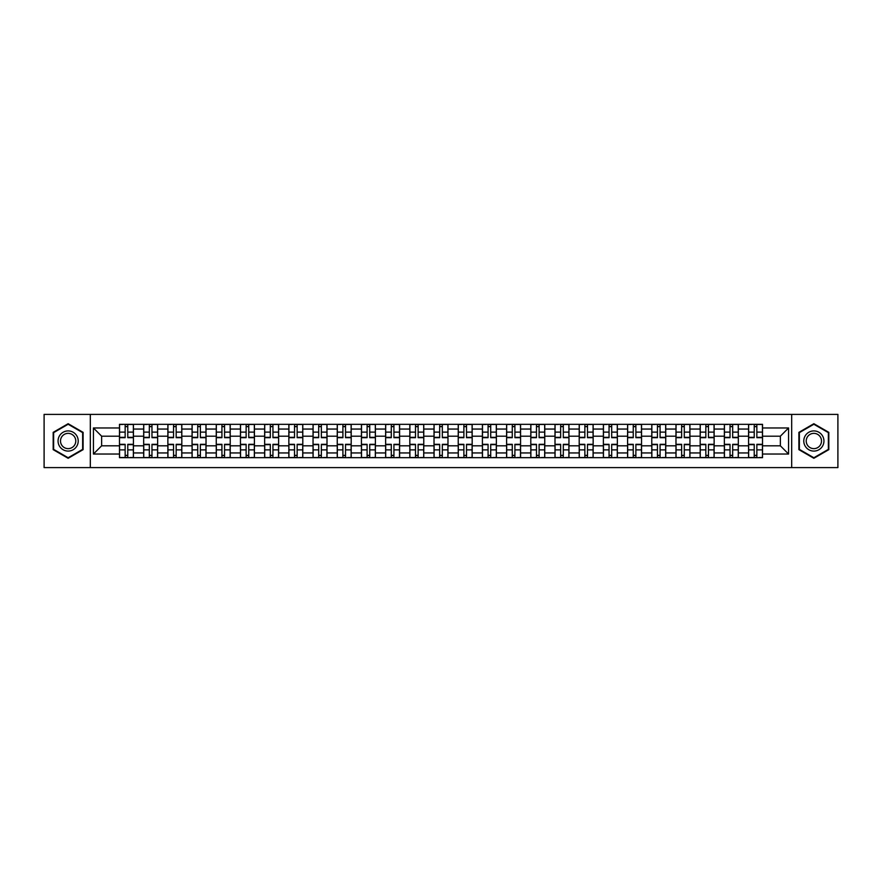 <?xml version="1.0" encoding="UTF-8"?>
<svg xmlns="http://www.w3.org/2000/svg" width="882" height="882" viewBox="0 0 882 882"><rect width="100%" height="100%" fill="white"/><g stroke="black" fill="none" stroke-linecap="round" stroke-linejoin="round"><path stroke-width="1.32" d="M791.683 467.603L837.9 467.603L837.9 414.397L44.1 414.397L44.1 467.603L791.683 467.603L791.683 414.397M143.678 457.67L143.678 429.06L133.436 429.06L133.436 457.67M133.436 429.06L133.436 424.33M143.678 429.06L143.678 424.33M157.635 424.33L157.635 457.67M167.867 457.67L167.867 424.33M181.824 424.33L181.824 457.67M192.067 457.67L192.067 424.33M206.024 424.33L206.024 457.67M216.255 457.67L216.255 424.33M230.224 424.33L230.224 457.67M240.455 457.67L240.455 424.33M254.413 424.33L254.413 457.67M264.655 457.67L264.655 424.33M278.613 424.33L278.613 457.67M288.844 457.67L288.844 424.33M302.802 424.33L302.802 457.67M313.044 457.67L313.044 424.33M327.002 424.33L327.002 457.67M337.244 457.67L337.244 424.33M351.201 424.33L351.201 457.67M361.433 457.67L361.433 424.33M375.39 424.33L375.39 457.67M385.632 457.67L385.632 424.33M399.59 424.33L399.59 457.67M409.821 457.67L409.821 424.33M423.779 424.33L423.779 457.67M434.021 457.67L434.021 424.33M447.979 424.33L447.979 457.67M458.221 457.67L458.221 424.33M472.179 424.33L472.179 457.67M482.41 457.67L482.41 424.33M496.368 424.33L496.368 457.67M506.61 457.67L506.61 424.33M520.567 424.33L520.567 457.67M530.799 457.67L530.799 424.33M544.756 424.33L544.756 457.67M554.999 457.67L554.999 424.33M568.956 424.33L568.956 457.67M579.198 457.67L579.198 424.33M593.156 424.33L593.156 457.67M603.387 457.67L603.387 424.33M617.345 424.33L617.345 457.67M627.587 457.67L627.587 424.33M641.545 424.33L641.545 457.67M651.776 457.67L651.776 424.33M665.745 424.33L665.745 457.67M675.976 457.67L675.976 424.33M689.933 424.33L689.933 457.67M700.176 457.67L700.176 424.33M714.133 424.33L714.133 457.67M724.365 457.67L724.365 424.33M738.322 424.33L738.322 457.67M748.564 457.67L748.564 424.33M748.564 445.807L738.322 445.807M724.365 445.807L714.133 445.807M700.176 445.807L689.933 445.807M675.976 445.807L665.745 445.807M651.776 445.807L641.545 445.807M627.587 445.807L617.345 445.807M603.387 445.807L593.156 445.807M579.198 445.807L568.956 445.807M554.999 445.807L544.756 445.807M530.799 445.807L520.567 445.807M506.61 445.807L496.368 445.807M482.41 445.807L472.179 445.807M458.221 445.807L447.979 445.807M434.021 445.807L423.779 445.807M409.821 445.807L399.59 445.807M385.632 445.807L375.39 445.807M361.433 445.807L351.201 445.807M337.244 445.807L327.002 445.807M313.044 445.807L302.802 445.807M288.844 445.807L278.613 445.807M264.655 445.807L254.413 445.807M240.455 445.807L230.224 445.807M216.255 445.807L206.024 445.807M192.067 445.807L181.824 445.807M167.867 445.807L157.635 445.807M143.678 445.807L133.436 445.807M748.564 436.193L738.322 436.193M724.365 436.193L714.133 436.193M700.176 436.193L689.933 436.193M675.976 436.193L665.745 436.193M651.776 436.193L641.545 436.193M627.587 436.193L617.345 436.193M603.387 436.193L593.156 436.193M579.198 436.193L568.956 436.193M554.999 436.193L544.756 436.193M530.799 436.193L520.567 436.193M506.61 436.193L496.368 436.193M482.41 436.193L472.179 436.193M458.221 436.193L447.979 436.193M434.021 436.193L423.779 436.193M409.821 436.193L399.59 436.193M385.632 436.193L375.39 436.193M361.433 436.193L351.201 436.193M337.244 436.193L327.002 436.193M313.044 436.193L302.802 436.193M288.844 436.193L278.613 436.193M264.655 436.193L254.413 436.193M240.455 436.193L230.224 436.193M216.255 436.193L206.024 436.193M192.067 436.193L181.824 436.193M167.867 436.193L157.635 436.193M143.678 436.193L133.436 436.193M101.639 445.807L119.478 445.807L119.478 436.193L101.639 436.193L101.639 445.807L93.426 454.032L93.426 427.968L119.478 427.968L119.478 436.193M762.522 436.193L762.522 445.807L780.361 445.807L780.361 436.193L762.522 436.193L762.522 424.33L119.478 424.33L119.478 427.968M762.522 427.968L788.574 427.968L788.574 454.032L762.522 454.032L762.522 445.807M119.478 445.807L119.478 457.67L762.522 457.67L762.522 454.032M119.478 454.032L93.426 454.032M90.317 467.603L90.317 414.397M83.106 432.356L68.146 423.713L53.174 432.356L53.174 449.644L68.146 458.287L83.106 449.644L83.106 432.356M828.826 432.356L813.854 423.713L798.894 432.356L798.894 449.644L813.854 458.287L828.826 449.644L828.826 432.356M127.78 455.344L125.145 455.344M125.145 426.656L127.78 426.656M151.969 455.344L149.334 455.344M149.334 426.656L151.969 426.656M176.168 455.344L173.534 455.344M173.534 426.656L176.168 426.656M200.368 455.344L197.722 455.344M197.722 426.656L200.368 426.656M224.557 455.344L221.922 455.344M221.922 426.656L224.557 426.656M248.757 455.344L246.122 455.344M246.122 426.656L248.757 426.656M272.946 455.344L270.311 455.344M270.311 426.656L272.946 426.656M297.146 455.344L294.511 455.344M294.511 426.656L297.146 426.656M321.346 455.344L318.7 455.344M318.7 426.656L321.346 426.656M345.535 455.344L342.9 455.344M342.9 426.656L345.535 426.656M369.734 455.344L367.099 455.344M367.099 426.656L369.734 426.656M393.923 455.344L391.288 455.344M391.288 426.656L393.923 426.656M418.123 455.344L415.488 455.344M415.488 426.656L418.123 426.656M442.323 455.344L439.677 455.344M439.677 426.656L442.323 426.656M466.512 455.344L463.877 455.344M463.877 426.656L466.512 426.656M490.712 455.344L488.077 455.344M488.077 426.656L490.712 426.656M514.901 455.344L512.266 455.344M512.266 426.656L514.901 426.656M539.1 455.344L536.465 455.344M536.465 426.656L539.1 426.656M563.3 455.344L560.654 455.344M560.654 426.656L563.3 426.656M587.489 455.344L584.854 455.344M584.854 426.656L587.489 426.656M611.689 455.344L609.054 455.344M609.054 426.656L611.689 426.656M635.878 455.344L633.243 455.344M633.243 426.656L635.878 426.656M660.078 455.344L657.443 455.344M657.443 426.656L660.078 426.656M684.278 455.344L681.632 455.344M681.632 426.656L684.278 426.656M708.466 455.344L705.832 455.344M705.832 426.656L708.466 426.656M732.666 455.344L730.031 455.344M730.031 426.656L732.666 426.656M756.855 455.344L754.22 455.344M754.22 426.656L756.855 426.656M93.426 427.968L101.639 436.193M780.361 445.807L788.574 454.032M780.361 436.193L788.574 427.968M127.78 437.67L127.78 424.485L133.358 424.485L133.358 437.67L127.78 437.67M125.145 426.502L127.78 426.502M122.819 424.485L119.555 424.485L119.555 437.67L125.145 437.67L125.145 424.485L127.78 424.485M125.145 444.33L125.145 457.515L119.555 457.515L119.555 444.33L125.145 444.33M127.78 455.498L125.145 455.498M130.106 457.515L133.358 457.515L133.358 444.33L127.78 444.33L127.78 457.515L125.145 457.515M151.969 437.67L151.969 424.485L157.558 424.485L157.558 437.67L151.969 437.67M149.334 426.502L151.969 426.502M147.007 424.485L143.755 424.485L143.755 437.67L149.334 437.67L149.334 424.485L151.969 424.485M176.168 437.67L176.168 424.485L181.747 424.485L181.747 437.67L176.168 437.67M173.534 426.502L176.168 426.502M171.207 424.485L167.944 424.485L167.944 437.67L173.534 437.67L173.534 424.485L176.168 424.485M59.414 446.038A10.077 10.077 0 0 0 73.184 449.732A10.077 10.077 0 0 0 76.866 435.962A10.077 10.077 0 0 0 63.096 432.268A10.077 10.077 0 0 0 59.414 446.038M61.531 444.815A7.629 7.629 0 0 0 71.96 447.615A7.629 7.629 0 0 0 74.749 437.185A7.629 7.629 0 0 0 64.32 434.385A7.629 7.629 0 0 0 61.531 444.815M68.146 424.253L82.643 432.632L82.643 449.368L68.146 457.747L53.637 449.368L53.637 432.632L68.146 424.253M805.134 446.038A10.077 10.077 0 0 0 818.904 449.732A10.077 10.077 0 0 0 822.586 435.962A10.077 10.077 0 0 0 808.816 432.268A10.077 10.077 0 0 0 805.134 446.038M807.251 444.815A7.629 7.629 0 0 0 817.68 447.615A7.629 7.629 0 0 0 820.469 437.185A7.629 7.629 0 0 0 810.04 434.385A7.629 7.629 0 0 0 807.251 444.815M813.854 424.253L828.363 432.632L828.363 449.368L813.854 457.747L799.357 449.368L799.357 432.632L813.854 424.253M149.334 444.33L149.334 457.515L143.755 457.515L143.755 444.33L149.334 444.33M151.969 455.498L149.334 455.498M154.295 457.515L157.558 457.515L157.558 444.33L151.969 444.33L151.969 457.515L149.334 457.515M173.534 444.33L173.534 457.515L167.944 457.515L167.944 444.33L173.534 444.33M176.168 455.498L173.534 455.498M178.495 457.515L181.747 457.515L181.747 444.33L176.168 444.33L176.168 457.515L173.534 457.515M200.368 437.67L200.368 424.485L205.947 424.485L205.947 437.67L200.368 437.67M197.722 426.502L200.368 426.502M195.396 424.485L192.144 424.485L192.144 437.67L197.722 437.67L197.722 424.485L200.368 424.485M224.557 437.67L224.557 424.485L230.147 424.485L230.147 437.67L224.557 437.67M221.922 426.502L224.557 426.502M219.596 424.485L216.344 424.485L216.344 437.67L221.922 437.67L221.922 424.485L224.557 424.485M248.757 437.67L248.757 424.485L254.336 424.485L254.336 437.67L248.757 437.67M246.122 426.502L248.757 426.502M243.796 424.485L240.532 424.485L240.532 437.67L246.122 437.67L246.122 424.485L248.757 424.485M197.722 444.33L197.722 457.515L192.144 457.515L192.144 444.33L197.722 444.33M200.368 455.498L197.722 455.498M202.695 457.515L205.947 457.515L205.947 444.33L200.368 444.33L200.368 457.515L197.722 457.515M221.922 444.33L221.922 457.515L216.344 457.515L216.344 444.33L221.922 444.33M224.557 455.498L221.922 455.498M226.883 457.515L230.147 457.515L230.147 444.33L224.557 444.33L224.557 457.515L221.922 457.515M246.122 444.33L246.122 457.515L240.532 457.515L240.532 444.33L246.122 444.33M248.757 455.498L246.122 455.498M251.083 457.515L254.336 457.515L254.336 444.33L248.757 444.33L248.757 457.515L246.122 457.515M270.311 444.33L270.311 457.515L264.732 457.515L264.732 444.33L270.311 444.33M272.946 455.498L270.311 455.498M275.272 457.515L278.536 457.515L278.536 444.33L272.946 444.33L272.946 457.515L270.311 457.515M294.511 444.33L294.511 457.515L288.921 457.515L288.921 444.33L294.511 444.33M297.146 455.498L294.511 455.498M299.472 457.515L302.724 457.515L302.724 444.33L297.146 444.33L297.146 457.515L294.511 457.515M318.7 444.33L318.7 457.515L313.121 457.515L313.121 444.33L318.7 444.33M321.346 455.498L318.7 455.498M323.672 457.515L326.924 457.515L326.924 444.33L321.346 444.33L321.346 457.515L318.7 457.515M342.9 444.33L342.9 457.515L337.321 457.515L337.321 444.33L342.9 444.33M345.535 455.498L342.9 455.498M347.861 457.515L351.124 457.515L351.124 444.33L345.535 444.33L345.535 457.515L342.9 457.515M367.099 444.33L367.099 457.515L361.51 457.515L361.51 444.33L367.099 444.33M369.734 455.498L367.099 455.498M372.061 457.515L375.313 457.515L375.313 444.33L369.734 444.33L369.734 457.515L367.099 457.515M391.288 444.33L391.288 457.515L385.71 457.515L385.71 444.33L391.288 444.33M393.923 455.498L391.288 455.498M396.25 457.515L399.513 457.515L399.513 444.33L393.923 444.33L393.923 457.515L391.288 457.515M415.488 444.33L415.488 457.515L409.898 457.515L409.898 444.33L415.488 444.33M418.123 455.498L415.488 455.498M420.449 457.515L423.702 457.515L423.702 444.33L418.123 444.33L418.123 457.515L415.488 457.515M439.677 444.33L439.677 457.515L434.098 457.515L434.098 444.33L439.677 444.33M442.323 455.498L439.677 455.498M444.649 457.515L447.902 457.515L447.902 444.33L442.323 444.33L442.323 457.515L439.677 457.515M463.877 444.33L463.877 457.515L458.298 457.515L458.298 444.33L463.877 444.33M466.512 455.498L463.877 455.498M468.838 457.515L472.102 457.515L472.102 444.33L466.512 444.33L466.512 457.515L463.877 457.515M488.077 444.33L488.077 457.515L482.487 457.515L482.487 444.33L488.077 444.33M490.712 455.498L488.077 455.498M493.038 457.515L496.29 457.515L496.29 444.33L490.712 444.33L490.712 457.515L488.077 457.515M512.266 444.33L512.266 457.515L506.687 457.515L506.687 444.33L512.266 444.33M514.901 455.498L512.266 455.498M517.227 457.515L520.49 457.515L520.49 444.33L514.901 444.33L514.901 457.515L512.266 457.515M536.465 444.33L536.465 457.515L530.876 457.515L530.876 444.33L536.465 444.33M539.1 455.498L536.465 455.498M541.427 457.515L544.679 457.515L544.679 444.33L539.1 444.33L539.1 457.515L536.465 457.515M560.654 444.33L560.654 457.515L555.076 457.515L555.076 444.33L560.654 444.33M563.3 455.498L560.654 455.498M565.627 457.515L568.879 457.515L568.879 444.33L563.3 444.33L563.3 457.515L560.654 457.515M584.854 444.33L584.854 457.515L579.276 457.515L579.276 444.33L584.854 444.33M587.489 455.498L584.854 455.498M589.815 457.515L593.079 457.515L593.079 444.33L587.489 444.33L587.489 457.515L584.854 457.515M609.054 444.33L609.054 457.515L603.464 457.515L603.464 444.33L609.054 444.33M611.689 455.498L609.054 455.498M614.015 457.515L617.268 457.515L617.268 444.33L611.689 444.33L611.689 457.515L609.054 457.515M633.243 444.33L633.243 457.515L627.664 457.515L627.664 444.33L633.243 444.33M635.878 455.498L633.243 455.498M638.204 457.515L641.468 457.515L641.468 444.33L635.878 444.33L635.878 457.515L633.243 457.515M272.946 437.67L272.946 424.485L278.536 424.485L278.536 437.67L272.946 437.67M270.311 426.502L272.946 426.502M267.985 424.485L264.732 424.485L264.732 437.67L270.311 437.67L270.311 424.485L272.946 424.485M297.146 437.67L297.146 424.485L302.724 424.485L302.724 437.67L297.146 437.67M294.511 426.502L297.146 426.502M292.185 424.485L288.921 424.485L288.921 437.67L294.511 437.67L294.511 424.485L297.146 424.485M321.346 437.67L321.346 424.485L326.924 424.485L326.924 437.67L321.346 437.67M318.7 426.502L321.346 426.502M316.373 424.485L313.121 424.485L313.121 437.67L318.7 437.67L318.7 424.485L321.346 424.485M345.535 437.67L345.535 424.485L351.124 424.485L351.124 437.67L345.535 437.67M342.9 426.502L345.535 426.502M340.573 424.485L337.321 424.485L337.321 437.67L342.9 437.67L342.9 424.485L345.535 424.485M369.734 437.67L369.734 424.485L375.313 424.485L375.313 437.67L369.734 437.67M367.099 426.502L369.734 426.502M364.773 424.485L361.51 424.485L361.51 437.67L367.099 437.67L367.099 424.485L369.734 424.485M393.923 437.67L393.923 424.485L399.513 424.485L399.513 437.67L393.923 437.67M391.288 426.502L393.923 426.502M388.962 424.485L385.71 424.485L385.71 437.67L391.288 437.67L391.288 424.485L393.923 424.485M418.123 437.67L418.123 424.485L423.702 424.485L423.702 437.67L418.123 437.67M415.488 426.502L418.123 426.502M413.162 424.485L409.898 424.485L409.898 437.67L415.488 437.67L415.488 424.485L418.123 424.485M442.323 437.67L442.323 424.485L447.902 424.485L447.902 437.67L442.323 437.67M439.677 426.502L442.323 426.502M437.351 424.485L434.098 424.485L434.098 437.67L439.677 437.67L439.677 424.485L442.323 424.485M466.512 437.67L466.512 424.485L472.102 424.485L472.102 437.67L466.512 437.67M463.877 426.502L466.512 426.502M461.551 424.485L458.298 424.485L458.298 437.67L463.877 437.67L463.877 424.485L466.512 424.485M490.712 437.67L490.712 424.485L496.29 424.485L496.29 437.67L490.712 437.67M488.077 426.502L490.712 426.502M485.75 424.485L482.487 424.485L482.487 437.67L488.077 437.67L488.077 424.485L490.712 424.485M514.901 437.67L514.901 424.485L520.49 424.485L520.49 437.67L514.901 437.67M512.266 426.502L514.901 426.502M509.939 424.485L506.687 424.485L506.687 437.67L512.266 437.67L512.266 424.485L514.901 424.485M539.1 437.67L539.1 424.485L544.679 424.485L544.679 437.67L539.1 437.67M536.465 426.502L539.1 426.502M534.139 424.485L530.876 424.485L530.876 437.67L536.465 437.67L536.465 424.485L539.1 424.485M563.3 437.67L563.3 424.485L568.879 424.485L568.879 437.67L563.3 437.67M560.654 426.502L563.3 426.502M558.328 424.485L555.076 424.485L555.076 437.67L560.654 437.67L560.654 424.485L563.3 424.485M587.489 437.67L587.489 424.485L593.079 424.485L593.079 437.67L587.489 437.67M584.854 426.502L587.489 426.502M582.528 424.485L579.276 424.485L579.276 437.67L584.854 437.67L584.854 424.485L587.489 424.485M611.689 437.67L611.689 424.485L617.268 424.485L617.268 437.67L611.689 437.67M609.054 426.502L611.689 426.502M606.728 424.485L603.464 424.485L603.464 437.67L609.054 437.67L609.054 424.485L611.689 424.485M635.878 437.67L635.878 424.485L641.468 424.485L641.468 437.67L635.878 437.67M633.243 426.502L635.878 426.502M630.917 424.485L627.664 424.485L627.664 437.67L633.243 437.67L633.243 424.485L635.878 424.485M660.078 437.67L660.078 424.485L665.656 424.485L665.656 437.67L660.078 437.67M657.443 426.502L660.078 426.502M655.117 424.485L651.853 424.485L651.853 437.67L657.443 437.67L657.443 424.485L660.078 424.485M684.278 437.67L684.278 424.485L689.856 424.485L689.856 437.67L684.278 437.67M681.632 426.502L684.278 426.502M679.305 424.485L676.053 424.485L676.053 437.67L681.632 437.67L681.632 424.485L684.278 424.485M708.466 437.67L708.466 424.485L714.056 424.485L714.056 437.67L708.466 437.67M705.832 426.502L708.466 426.502M703.505 424.485L700.253 424.485L700.253 437.67L705.832 437.67L705.832 424.485L708.466 424.485M732.666 437.67L732.666 424.485L738.245 424.485L738.245 437.67L732.666 437.67M730.031 426.502L732.666 426.502M727.705 424.485L724.442 424.485L724.442 437.67L730.031 437.67L730.031 424.485L732.666 424.485M657.443 444.33L657.443 457.515L651.853 457.515L651.853 444.33L657.443 444.33M660.078 455.498L657.443 455.498M662.404 457.515L665.656 457.515L665.656 444.33L660.078 444.33L660.078 457.515L657.443 457.515M681.632 444.33L681.632 457.515L676.053 457.515L676.053 444.33L681.632 444.33M684.278 455.498L681.632 455.498M686.604 457.515L689.856 457.515L689.856 444.33L684.278 444.33L684.278 457.515L681.632 457.515M705.832 444.33L705.832 457.515L700.253 457.515L700.253 444.33L705.832 444.33M708.466 455.498L705.832 455.498M710.793 457.515L714.056 457.515L714.056 444.33L708.466 444.33L708.466 457.515L705.832 457.515M730.031 444.33L730.031 457.515L724.442 457.515L724.442 444.33L730.031 444.33M732.666 455.498L730.031 455.498M734.993 457.515L738.245 457.515L738.245 444.33L732.666 444.33L732.666 457.515L730.031 457.515M756.855 437.67L756.855 424.485L762.445 424.485L762.445 437.67L756.855 437.67M754.22 426.502L756.855 426.502M751.894 424.485L748.642 424.485L748.642 437.67L754.22 437.67L754.22 424.485L756.855 424.485M754.22 444.33L754.22 457.515L748.642 457.515L748.642 444.33L754.22 444.33M756.855 455.498L754.22 455.498M759.182 457.515L762.445 457.515L762.445 444.33L756.855 444.33L756.855 457.515L754.22 457.515M724.365 429.06L714.133 429.06M700.176 429.06L689.933 429.06M675.976 429.06L665.745 429.06M651.776 429.06L641.545 429.06M627.587 429.06L617.345 429.06M603.387 429.06L593.156 429.06M579.198 429.06L568.956 429.06M554.999 429.06L544.756 429.06M530.799 429.06L520.567 429.06M506.61 429.06L496.368 429.06M482.41 429.06L472.179 429.06M458.221 429.06L447.979 429.06M434.021 429.06L423.779 429.06M409.821 429.06L399.59 429.06M385.632 429.06L375.39 429.06M361.433 429.06L351.201 429.06M337.244 429.06L327.002 429.06M313.044 429.06L302.802 429.06M288.844 429.06L278.613 429.06M264.655 429.06L254.413 429.06M240.455 429.06L230.224 429.06M216.255 429.06L206.024 429.06M192.067 429.06L181.824 429.06M167.867 429.06L157.635 429.06M748.564 429.06L738.322 429.06M724.365 452.94L714.133 452.94M700.176 452.94L689.933 452.94M675.976 452.94L665.745 452.94M651.776 452.94L641.545 452.94M627.587 452.94L617.345 452.94M603.387 452.94L593.156 452.94M579.198 452.94L568.956 452.94M554.999 452.94L544.756 452.94M530.799 452.94L520.567 452.94M506.61 452.94L496.368 452.94M482.41 452.94L472.179 452.94M458.221 452.94L447.979 452.94M434.021 452.94L423.779 452.94M409.821 452.94L399.59 452.94M385.632 452.94L375.39 452.94M361.433 452.94L351.201 452.94M337.244 452.94L327.002 452.94M313.044 452.94L302.802 452.94M288.844 452.94L278.613 452.94M264.655 452.94L254.413 452.94M240.455 452.94L230.224 452.94M216.255 452.94L206.024 452.94M192.067 452.94L181.824 452.94M167.867 452.94L157.635 452.94M143.678 452.94L133.436 452.94M748.564 452.94L738.322 452.94M127.78 437.34L133.358 437.34M127.78 432.103L133.358 432.103M119.555 437.34L125.145 437.34M119.555 432.103L125.145 432.103M125.145 444.66L119.555 444.66M125.145 449.897L119.555 449.897M133.358 444.66L127.78 444.66M133.358 449.897L127.78 449.897M151.969 437.34L157.558 437.34M151.969 432.103L157.558 432.103M143.755 437.34L149.334 437.34M143.755 432.103L149.334 432.103M176.168 437.34L181.747 437.34M176.168 432.103L181.747 432.103M167.944 437.34L173.534 437.34M167.944 432.103L173.534 432.103M149.334 444.66L143.755 444.66M149.334 449.897L143.755 449.897M157.558 444.66L151.969 444.66M157.558 449.897L151.969 449.897M173.534 444.66L167.944 444.66M173.534 449.897L167.944 449.897M181.747 444.66L176.168 444.66M181.747 449.897L176.168 449.897M200.368 437.34L205.947 437.34M200.368 432.103L205.947 432.103M192.144 437.34L197.722 437.34M192.144 432.103L197.722 432.103M224.557 437.34L230.147 437.34M224.557 432.103L230.147 432.103M216.344 437.34L221.922 437.34M216.344 432.103L221.922 432.103M248.757 437.34L254.336 437.34M248.757 432.103L254.336 432.103M240.532 437.34L246.122 437.34M240.532 432.103L246.122 432.103M197.722 444.66L192.144 444.66M197.722 449.897L192.144 449.897M205.947 444.66L200.368 444.66M205.947 449.897L200.368 449.897M221.922 444.66L216.344 444.66M221.922 449.897L216.344 449.897M230.147 444.66L224.557 444.66M230.147 449.897L224.557 449.897M246.122 444.66L240.532 444.66M246.122 449.897L240.532 449.897M254.336 444.66L248.757 444.66M254.336 449.897L248.757 449.897M270.311 444.66L264.732 444.66M270.311 449.897L264.732 449.897M278.536 444.66L272.946 444.66M278.536 449.897L272.946 449.897M294.511 444.66L288.921 444.66M294.511 449.897L288.921 449.897M302.724 444.66L297.146 444.66M302.724 449.897L297.146 449.897M318.7 444.66L313.121 444.66M318.7 449.897L313.121 449.897M326.924 444.66L321.346 444.66M326.924 449.897L321.346 449.897M342.9 444.66L337.321 444.66M342.9 449.897L337.321 449.897M351.124 444.66L345.535 444.66M351.124 449.897L345.535 449.897M367.099 444.66L361.51 444.66M367.099 449.897L361.51 449.897M375.313 444.66L369.734 444.66M375.313 449.897L369.734 449.897M391.288 444.66L385.71 444.66M391.288 449.897L385.71 449.897M399.513 444.66L393.923 444.66M399.513 449.897L393.923 449.897M415.488 444.66L409.898 444.66M415.488 449.897L409.898 449.897M423.702 444.66L418.123 444.66M423.702 449.897L418.123 449.897M439.677 444.66L434.098 444.66M439.677 449.897L434.098 449.897M447.902 444.66L442.323 444.66M447.902 449.897L442.323 449.897M463.877 444.66L458.298 444.66M463.877 449.897L458.298 449.897M472.102 444.66L466.512 444.66M472.102 449.897L466.512 449.897M488.077 444.66L482.487 444.66M488.077 449.897L482.487 449.897M496.29 444.66L490.712 444.66M496.29 449.897L490.712 449.897M512.266 444.66L506.687 444.66M512.266 449.897L506.687 449.897M520.49 444.66L514.901 444.66M520.49 449.897L514.901 449.897M536.465 444.66L530.876 444.66M536.465 449.897L530.876 449.897M544.679 444.66L539.1 444.66M544.679 449.897L539.1 449.897M560.654 444.66L555.076 444.66M560.654 449.897L555.076 449.897M568.879 444.66L563.3 444.66M568.879 449.897L563.3 449.897M584.854 444.66L579.276 444.66M584.854 449.897L579.276 449.897M593.079 444.66L587.489 444.66M593.079 449.897L587.489 449.897M609.054 444.66L603.464 444.66M609.054 449.897L603.464 449.897M617.268 444.66L611.689 444.66M617.268 449.897L611.689 449.897M633.243 444.66L627.664 444.66M633.243 449.897L627.664 449.897M641.468 444.66L635.878 444.66M641.468 449.897L635.878 449.897M272.946 437.34L278.536 437.34M272.946 432.103L278.536 432.103M264.732 437.34L270.311 437.34M264.732 432.103L270.311 432.103M297.146 437.34L302.724 437.34M297.146 432.103L302.724 432.103M288.921 437.34L294.511 437.34M288.921 432.103L294.511 432.103M321.346 437.34L326.924 437.34M321.346 432.103L326.924 432.103M313.121 437.34L318.7 437.34M313.121 432.103L318.7 432.103M345.535 437.34L351.124 437.34M345.535 432.103L351.124 432.103M337.321 437.34L342.9 437.34M337.321 432.103L342.9 432.103M369.734 437.34L375.313 437.34M369.734 432.103L375.313 432.103M361.51 437.34L367.099 437.34M361.51 432.103L367.099 432.103M393.923 437.34L399.513 437.34M393.923 432.103L399.513 432.103M385.71 437.34L391.288 437.34M385.71 432.103L391.288 432.103M418.123 437.34L423.702 437.34M418.123 432.103L423.702 432.103M409.898 437.34L415.488 437.34M409.898 432.103L415.488 432.103M442.323 437.34L447.902 437.34M442.323 432.103L447.902 432.103M434.098 437.34L439.677 437.34M434.098 432.103L439.677 432.103M466.512 437.34L472.102 437.34M466.512 432.103L472.102 432.103M458.298 437.34L463.877 437.34M458.298 432.103L463.877 432.103M490.712 437.34L496.29 437.34M490.712 432.103L496.29 432.103M482.487 437.34L488.077 437.34M482.487 432.103L488.077 432.103M514.901 437.34L520.49 437.34M514.901 432.103L520.49 432.103M506.687 437.34L512.266 437.34M506.687 432.103L512.266 432.103M539.1 437.34L544.679 437.34M539.1 432.103L544.679 432.103M530.876 437.34L536.465 437.34M530.876 432.103L536.465 432.103M563.3 437.34L568.879 437.34M563.3 432.103L568.879 432.103M555.076 437.34L560.654 437.34M555.076 432.103L560.654 432.103M587.489 437.34L593.079 437.34M587.489 432.103L593.079 432.103M579.276 437.34L584.854 437.34M579.276 432.103L584.854 432.103M611.689 437.34L617.268 437.34M611.689 432.103L617.268 432.103M603.464 437.34L609.054 437.34M603.464 432.103L609.054 432.103M635.878 437.34L641.468 437.34M635.878 432.103L641.468 432.103M627.664 437.34L633.243 437.34M627.664 432.103L633.243 432.103M660.078 437.34L665.656 437.34M660.078 432.103L665.656 432.103M651.853 437.34L657.443 437.34M651.853 432.103L657.443 432.103M684.278 437.34L689.856 437.34M684.278 432.103L689.856 432.103M676.053 437.34L681.632 437.34M676.053 432.103L681.632 432.103M708.466 437.34L714.056 437.34M708.466 432.103L714.056 432.103M700.253 437.34L705.832 437.34M700.253 432.103L705.832 432.103M732.666 437.34L738.245 437.34M732.666 432.103L738.245 432.103M724.442 437.34L730.031 437.34M724.442 432.103L730.031 432.103M657.443 444.66L651.853 444.66M657.443 449.897L651.853 449.897M665.656 444.66L660.078 444.66M665.656 449.897L660.078 449.897M681.632 444.66L676.053 444.66M681.632 449.897L676.053 449.897M689.856 444.66L684.278 444.66M689.856 449.897L684.278 449.897M705.832 444.66L700.253 444.66M705.832 449.897L700.253 449.897M714.056 444.66L708.466 444.66M714.056 449.897L708.466 449.897M730.031 444.66L724.442 444.66M730.031 449.897L724.442 449.897M738.245 444.66L732.666 444.66M738.245 449.897L732.666 449.897M756.855 437.34L762.445 437.34M756.855 432.103L762.445 432.103M748.642 437.34L754.22 437.34M748.642 432.103L754.22 432.103M754.22 444.66L748.642 444.66M754.22 449.897L748.642 449.897M762.445 444.66L756.855 444.66M762.445 449.897L756.855 449.897"/></g></svg>
